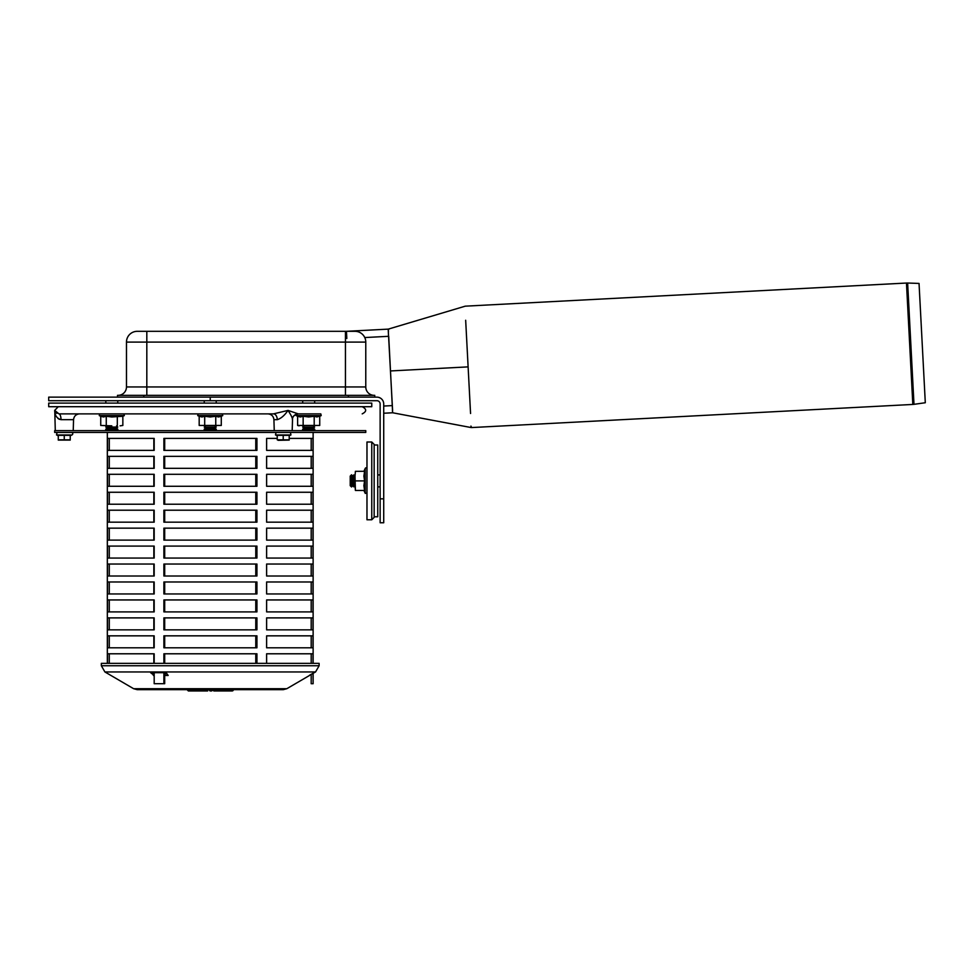 <?xml version="1.0" encoding="UTF-8"?>
<svg xmlns="http://www.w3.org/2000/svg" width="974" height="974" viewBox="0 0 974 974"><rect width="100%" height="100%" fill="white"/><g stroke="black" fill="none" stroke-linecap="round" stroke-linejoin="round"><path stroke-width="1.46" d="M221.281 425.455L199.183 425.455L221.281 425.455L221.281 416.275L222.754 415.594L197.71 415.594L198.087 413.877M204.698 425.455L204.698 416.275L201.947 416.969L199.183 416.275L199.183 425.455M204.698 416.275L210.226 416.969L215.753 416.275L215.753 425.455M215.753 416.275L218.517 416.969L221.281 416.275M111.791 425.845L100.736 425.455L111.791 425.845M122.846 425.455L120.082 425.845L122.846 425.455L122.846 416.275L124.319 415.594L99.263 415.594L99.64 413.877M106.263 425.455L106.263 416.275L103.5 416.969L100.736 416.275L100.736 425.455M106.263 416.275L111.791 416.969L122.846 416.275M117.318 416.275L117.318 425.455M319.728 425.455L297.618 425.455L319.728 425.455L319.728 416.275L321.201 415.594L296.145 415.594L296.522 413.877L320.811 413.877L321.201 415.594L320.811 413.877M299.103 425.845L297.618 425.455L297.618 416.275L300.382 416.969L303.145 416.275L303.145 425.455M303.145 416.275L308.673 416.969L314.2 416.275L314.2 425.455M314.2 416.275L316.964 416.969L321.201 415.594M71.431 432.432A1.315 1.315 0 0 1 71.991 434.94L56.516 434.94L57.076 432.432M64.26 439.834L58.27 439.834L58.27 435.329L70.238 435.329L70.238 439.834L64.26 439.834L64.26 435.329M70.238 440.09L58.27 440.09M289.205 439.834L289.205 435.329L283.215 435.329L283.215 439.834L289.205 439.834M283.215 435.329L277.237 435.329L277.237 439.834L283.215 439.834M289.205 440.09L278.138 440.321M374.15 395.334A8.376 8.376 0 0 1 365.774 386.958L365.774 342.093A10.763 10.763 0 0 0 355.011 331.318L137.249 331.318A10.763 10.763 0 0 0 126.474 342.093L126.474 386.958A8.376 8.376 0 0 1 118.097 395.334M346.817 338.489L346.44 331.318L388.249 329.127L388.236 329.991L388.249 329.127A1.193 1.193 -93 0 0 388.249 329.127L388.48 331.659M210.226 397.136L48.7 397.136L48.7 400.716L210.226 400.716L210.226 397.136L376.901 397.136L374.747 397.136L374.747 395.334L117.501 395.334L117.501 397.136M380.14 498.834L380.14 522.77L383.719 522.77L383.719 498.834L380.14 498.834L380.14 403.954A3.226 3.226 0 0 0 376.901 400.716L210.226 400.716M383.719 522.77L380.14 522.77M376.901 397.136A6.818 6.818 0 0 1 383.719 403.954L383.719 498.834M353.818 486.866L352.612 485.673L352.612 476.103L353.818 474.91L355.011 476.103L355.4 471.319L355.011 476.103L353.818 474.91L353.818 486.866L355.011 485.673L355.011 476.103L355.4 490.458L355.011 485.673L353.818 486.866L352.612 485.673L351.529 486.976L350.226 485.673L351.529 486.976L351.529 474.788L350.226 476.103L350.226 485.673M205.441 430.63L204.138 429.327L216.325 429.327L215.023 430.63M204.138 429.327L205.441 428.243L215.023 428.243L216.325 429.327M205.441 428.243L204.248 427.05L216.216 427.05L215.023 428.243M215.023 425.845L216.216 427.05M216.216 400.716L216.216 403.114M107.006 430.63L105.691 429.327L117.878 429.327L116.576 430.63M105.691 429.327L107.006 428.243L116.576 428.243L117.878 429.327M107.006 428.243L105.813 427.05L117.769 427.05L116.576 428.243M303.888 430.63L302.573 429.327L314.76 429.327L313.458 428.243L314.76 429.327L313.458 430.63M303.888 428.243L313.458 428.243L314.651 427.05L302.695 427.05L303.888 428.243L302.573 429.327M380.14 486.866L377.742 486.866M913.989 404.332L925.3 402.737L919.042 283.434L907.634 283.032L913.989 404.332A13.405 13.405 0 0 1 912.821 404.441L906.465 283.044L465.255 306.165L388.261 329.127M470.564 413.5C471.952 432.139 471.952 432.139 470.564 413.5L465.669 320.263C465.109 301.575 465.109 301.575 465.669 320.263C464.294 301.697 464.294 301.697 465.669 320.263L470.564 413.5C471.124 432.103 471.124 432.103 470.564 413.5M912.821 404.441L471.611 427.562L470.941 426.088M388.297 331.525L388.553 336.31L364.775 337.552M392.595 410.395L388.236 329.991L388.955 329.115M388.711 336.298L392.632 412.769A1.193 1.193 -93 0 0 392.656 412.769L392.437 410.383M392.339 405.598L383.719 406.048L383.719 403.954M470.99 427.525L392.644 412.769L383.719 413.244M374.15 444.996L377.742 444.996L377.742 516.78L374.15 516.78M371.764 442.001L371.764 519.775L374.15 517.377L374.15 444.387L371.764 442.001L366.979 442.001L366.979 519.775L371.764 519.775M355.4 471.319L364.58 471.319L363.886 476.103L364.58 480.888L355.4 480.888M364.58 480.888L363.886 485.673L364.58 490.458L355.4 490.458M363.886 471.319L365.262 468.36A0.901 0.901 0 0 1 366.979 468.738A0.901 0.901 0 0 0 365.262 468.36L365.262 493.416L366.979 493.027L365.262 493.416L363.886 490.458M48.7 406.706L371.764 406.706L371.764 403.114L48.7 403.114L48.7 406.706M69.044 413.877L79.527 413.877C75.984 414.218 73.987 416.154 73.549 419.684L73.233 430.63M302.695 413.877L314.651 413.877M58.951 413.877L54.69 410.395C54.763 415.35 56.869 418.455 61.021 419.684A5.978 2.082 -90 0 0 58.951 413.877L273.463 413.877L288.048 410.407M59.365 419.331L57.904 418.382M54.994 412.964L54.824 412.039M55.287 430.63L54.775 411.016M54.885 411.357L56.857 413.39M292.456 418.893A5.978 5.893 90 0 1 298.275 413.877L288 410.395C291.263 415.35 292.724 418.455 292.383 419.684M288.608 411.284L288 410.395C284.664 415.35 281.096 418.455 277.286 419.684A5.978 3.823 90 0 0 273.463 413.877M210.226 430.63L54.678 430.63L54.678 432.432L365.774 432.432L365.774 430.63L210.226 430.63M107.335 432.432L107.335 663.355M154.184 672.669L154.184 683.699L163.888 683.699L163.888 672.669M312.995 673.217L313.129 683.699L313.129 673.144M153.843 673.886L153.843 672.669M107.493 564.043L154.184 564.043L154.184 576.011L107.493 576.011L107.493 564.043M153.843 576.011L153.843 564.043M266.62 564.043L312.995 564.043L312.995 576.011L266.62 576.011L266.62 564.043M163.888 564.043L256.941 564.043L256.941 576.011L163.888 576.011L163.888 564.043M107.493 599.947L154.184 599.947L154.184 611.903L107.493 611.903L107.493 599.947M153.843 611.903L153.843 599.947M266.62 599.947L312.995 599.947L312.995 611.903L266.62 611.903L266.62 599.947M163.888 599.947L256.941 599.947L256.941 611.903L163.888 611.903L163.888 599.947M266.62 635.839L312.995 635.839L312.995 647.807L266.62 647.807L266.62 635.839M163.888 635.839L256.941 635.839L256.941 647.807L163.888 647.807L163.888 635.839M107.493 635.839L154.184 635.839L154.184 647.807L107.493 647.807L107.493 635.839M153.843 647.807L153.843 635.839M107.493 438.41L154.184 438.41L154.184 450.378L107.493 450.378L107.493 438.41M153.843 450.378L153.843 438.41M289.205 438.41L312.995 438.41L312.995 450.378L266.62 450.378L266.62 438.41L277.237 438.41M163.888 438.41L256.941 438.41L256.941 450.378L163.888 450.378L163.888 438.41M266.62 474.301L312.995 474.301L312.995 486.269L266.62 486.269L266.62 474.301M163.888 474.301L256.941 474.301L256.941 486.269L163.888 486.269L163.888 474.301M107.493 474.301L154.184 474.301L154.184 486.269L107.493 486.269L107.493 474.301M153.843 486.269L153.843 474.301M107.493 510.206L154.184 510.206L154.184 522.174L107.493 522.174L107.493 510.206M153.843 522.174L153.843 510.206M266.62 510.206L312.995 510.206L312.995 522.174L266.62 522.174L266.62 510.206M163.888 510.206L256.941 510.206L256.941 522.174L163.888 522.174L163.888 510.206M266.62 546.097L312.995 546.097L312.995 558.065L266.62 558.065L266.62 546.097M163.888 546.097L256.941 546.097L256.941 558.065L163.888 558.065L163.888 546.097M107.493 546.097L154.184 546.097L154.184 558.065L107.493 558.065L107.493 546.097M153.843 558.065L153.843 546.097M107.493 528.152L154.184 528.152L154.184 540.12L107.493 540.12L107.493 528.152M153.843 540.12L153.843 528.152M266.62 528.152L312.995 528.152L312.995 540.12L266.62 540.12L266.62 528.152M163.888 528.152L256.941 528.152L256.941 540.12L163.888 540.12L163.888 528.152M107.493 492.26L154.184 492.26L154.184 504.215L107.493 504.215L107.493 492.26M153.843 504.215L153.843 492.26M266.62 492.26L312.995 492.26L312.995 504.215L266.62 504.215L266.62 492.26M163.888 492.26L256.941 492.26L256.941 504.215L163.888 504.215L163.888 492.26M107.493 456.356L154.184 456.356L154.184 468.324L107.493 468.324L107.493 456.356M153.843 468.324L153.843 456.356M266.62 456.356L312.995 456.356L312.995 468.324L266.62 468.324L266.62 456.356M163.888 456.356L256.941 456.356L256.941 468.324L163.888 468.324L163.888 456.356M107.493 663.355L107.493 653.785L154.184 653.785L154.184 663.355M153.843 663.355L153.843 653.785M266.62 663.355L266.62 653.785L312.995 653.785L312.995 663.355M163.888 663.355L163.888 653.785L256.941 653.785L256.941 663.355M107.493 617.893L154.184 617.893L154.184 629.849L107.493 629.849L107.493 617.893M153.843 629.849L153.843 617.893M266.62 617.893L312.995 617.893L312.995 629.849L266.62 629.849L266.62 617.893M163.888 617.893L256.941 617.893L256.941 629.849L163.888 629.849L163.888 617.893M107.493 581.989L154.184 581.989L154.184 593.957L107.493 593.957L107.493 581.989M153.843 593.957L153.843 581.989M266.62 581.989L312.995 581.989L312.995 593.957L266.62 593.957L266.62 581.989M163.888 581.989L256.941 581.989L256.941 593.957L163.888 593.957L163.888 581.989M311.181 674.288L311.181 683.699L311.193 674.276M164.691 672.669L164.691 683.699L163.888 683.699M312.995 683.699L311.181 683.699M256.138 593.957L256.138 581.989M311.193 593.957L311.193 581.989L311.181 593.957M164.691 581.989L164.691 593.957M109.283 581.989L109.283 593.957M255.772 581.989L255.772 593.957M256.138 629.849L256.138 617.893M311.193 629.849L311.193 617.893L311.181 629.849M164.691 617.893L164.691 629.849M109.283 617.893L109.283 629.849M255.772 617.893L255.772 629.849M256.138 663.355L256.138 653.785M311.193 663.355L311.193 653.785L311.181 663.355M164.691 653.785L164.691 663.355M109.283 653.785L109.283 663.355M255.772 653.785L255.772 663.355M256.138 468.324L256.138 456.356M311.193 468.324L311.193 456.356L311.181 468.324M164.691 456.356L164.691 468.324M109.283 456.356L109.283 468.324M255.772 456.356L255.772 468.324M256.138 504.215L256.138 492.26M311.193 504.215L311.193 492.26L311.181 504.215M164.691 492.26L164.691 504.215M109.283 492.26L109.283 504.215M255.772 492.26L255.772 504.215M256.138 540.12L256.138 528.152M311.193 540.12L311.193 528.152L311.181 540.12M164.691 528.152L164.691 540.12M109.283 528.152L109.283 540.12M255.772 528.152L255.772 540.12M256.138 558.065L256.138 546.097M311.193 558.065L311.193 546.097L311.181 558.065M109.283 546.097L109.283 558.065M164.691 546.097L164.691 558.065M255.772 546.097L255.772 558.065M256.138 522.174L256.138 510.206M311.193 522.174L311.193 510.206L311.181 522.174M164.691 510.206L164.691 522.174M109.283 510.206L109.283 522.174M255.772 510.206L255.772 522.174M256.138 486.269L256.138 474.301M311.193 486.269L311.193 474.301L311.181 486.269M109.283 474.301L109.283 486.269M164.691 474.301L164.691 486.269M255.772 474.301L255.772 486.269M256.138 450.378L256.138 438.41M311.193 450.378L311.193 438.41L311.181 450.378M164.691 438.41L164.691 450.378M109.283 438.41L109.283 450.378M255.772 438.41L255.772 450.378M256.138 647.807L256.138 635.839M311.193 647.807L311.193 635.839L311.181 647.807M109.283 635.839L109.283 647.807M164.691 635.839L164.691 647.807M255.772 635.839L255.772 647.807M256.138 611.903L256.138 599.947M311.193 611.903L311.193 599.947L311.181 611.903M164.691 599.947L164.691 611.903M109.283 599.947L109.283 611.903M255.772 599.947L255.772 611.903M256.138 576.011L256.138 564.043M311.193 576.011L311.193 564.043L311.181 576.011M164.691 564.043L164.691 576.011M109.283 564.043L109.283 576.011M255.772 564.043L255.772 576.011M319.119 665.753L101.345 665.753L101.345 663.355L319.119 663.355L319.119 665.753L315.552 671.95L104.912 671.95L133.621 688.703L286.831 688.703L283.215 689.677L233.383 689.677A1.291 1.291 0 0 1 232.092 690.968A1.291 1.291 0 0 0 233.383 689.677A1.291 1.291 0 0 1 232.092 690.968L220.002 690.968L229.523 690.968L229.523 689.677L227.466 689.677M212.551 689.677L209.203 689.677A1.291 1.291 0 0 0 210.494 690.968L211.261 690.968A1.291 1.291 0 0 0 212.551 689.677L213.83 690.968L220.002 690.968L220.002 689.677L225.798 689.677M205.477 690.968L207.645 690.968L207.645 689.677L206.683 689.677A1.291 1.205 90 0 1 205.477 690.968L188.359 690.968L187.081 689.677L137.249 689.677L283.215 689.677M204.309 690.968L203.603 690.968M201.995 689.677L203.03 689.677M309.452 675.299L315.552 671.95M154.184 675.457L150.605 672.669L166.152 672.669L168.173 675.457L164.691 675.457M153.344 675.457L154.184 673.911M164.691 673.911L167.053 673.911M152.65 672.669L153.868 673.911M277.237 435.755L275.484 434.94L290.958 434.94L290.398 432.432M345.441 395.334L345.441 386.958L146.818 386.958L146.818 342.093L345.441 342.093L345.441 386.958L365.774 386.958M345.441 331.318L345.441 342.093L365.774 342.093M146.818 395.334L146.818 386.958L126.474 386.958M126.474 342.093L146.818 342.093L146.818 331.318M348.424 395.334L348.424 397.136M143.823 397.136L143.823 395.334M390.464 370.948L468.092 366.881M61.021 419.684L73.549 419.684M274.242 430.63L273.925 419.684L277.286 419.684M205.538 689.677A1.291 1.205 90 0 1 204.333 690.968M201.435 689.677L201.435 690.968M200.327 689.677L194.532 689.677L194.532 690.968M222.754 415.594L222.376 413.877M199.183 416.275L197.71 415.594M124.319 415.594L123.929 413.877L124.319 415.594M100.736 416.275L99.263 415.594M297.618 416.275L296.145 415.594L297.618 416.275M70.238 435.755L71.991 434.94M58.27 435.755L56.516 434.94M275.484 434.94L276.044 432.432M289.205 435.755L290.958 434.94M205.441 425.845L204.248 427.05M204.248 403.114L204.248 400.716M107.006 425.845L105.813 427.05M116.576 425.845L117.769 427.05M117.769 403.114L117.769 400.716M105.813 403.114L105.813 400.716M313.458 425.845L314.651 427.05L313.458 425.845M303.888 425.845L302.695 427.05M314.651 403.114L314.651 400.716M302.695 403.114L302.695 400.716M352.612 476.103L351.529 474.788M377.742 474.91L380.14 474.91M906.465 283.044L907.634 283.032M54.69 410.395L58.27 406.706M362.194 413.877C366.821 411.491 366.821 409.092 362.194 406.706M273.925 419.684C273.487 416.154 271.49 414.218 267.947 413.877M298.275 413.877C294.026 415.009 292.103 416.86 292.529 419.429L292.188 430.63M313.129 663.355L313.129 432.432M104.912 671.95L101.345 665.753M286.831 688.703L309.537 675.457M133.621 688.703L137.249 689.677"/></g></svg>
